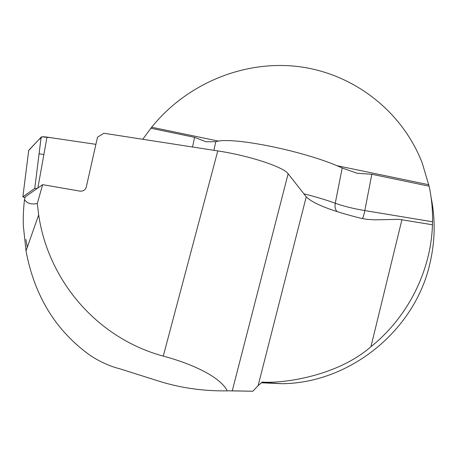 <?xml version="1.0" encoding="UTF-8"?>
<svg xmlns="http://www.w3.org/2000/svg" width="457" height="457" viewBox="0 0 457 457"><rect width="100%" height="100%" fill="white"/><g stroke="black" fill="none" stroke-linecap="round" stroke-linejoin="round"><path stroke-width="0.69" d="M261.255 382.795L282.329 383.703C349.599 383.069 414.847 330.811 429.923 263.432C435.133 241.256 435.527 219.257 431.1 197.424M142.744 139.282L151.655 127.229C185.879 84.751 241.467 60.575 296.21 66.322C350.816 72.246 401.223 109.114 422.148 162.778L429.123 186.193C431.608 197.841 432.75 209.7 432.556 221.776L432.459 224.77C430.98 271.075 407.821 317.198 370.935 346.714C335.404 377.739 279.044 383.64 262.221 382.063L258.131 385.617L252.881 391.226L228.871 390.844M42.644 184.651L37.291 203.525C31.242 204.736 26.98 203.394 24.507 199.503L25.209 196.858L42.644 184.651L79.861 191.112C83.128 191.374 85.259 190.066 86.242 187.193L97.507 137.209L103.87 133.255L217.783 150.913C249.311 155.643 283.774 167.079 288.139 173.774L306.247 196.813C312.976 203.673 331.211 210.831 360.95 218.28L366.765 219.331L374.671 219.84L399.161 219.343L432.459 224.77M150.776 128.217L194.602 137.346L206.01 141.756L215.761 141.721C231.385 136.129 306.881 151.45 342.196 167.999L357.077 173.243L371.821 174.26L429.123 186.193M288.139 173.774L232.259 390.838L252.881 391.226M27.249 247.408L25.912 239.474M232.259 390.838L227.249 390.861C202.914 391.232 179.624 387.839 157.374 380.675L119.723 368.765C109.948 366.325 100.129 361.887 90.252 355.46C55.845 330.834 34.435 295.982 26.015 250.904L23.29 225.387C23.141 216.007 23.53 207.609 24.455 200.195L24.507 199.503M227.249 390.861C220.143 376.499 190.906 363.452 163.269 356.117C96.37 337.957 48.134 279.975 38.679 214.899L26.015 250.904M37.291 203.525L38.679 214.899M25.044 197.59L22.861 196.881L34.766 188.37L37.194 188.461M22.861 196.881L28.7 150.364L41.153 137.146C41.781 136.66 43.735 136.654 47.014 137.117L95.901 144.338L51.544 137.786L42.13 136.826L38.457 140.008L28.671 150.564M43.878 154.535L39.062 153.792M342.196 167.999L335.255 203.256C334.644 206.77 335.255 209.552 337.077 211.597M303.905 193.825C316.107 196.91 326.561 200.057 335.255 203.256C343.35 206.17 353.204 208.609 364.812 210.58C363.869 215.258 363.024 217.932 362.275 218.589M371.821 174.26L364.812 210.58L432.556 221.776M194.602 137.346L192.517 146.994M217.783 150.913L163.269 356.117M215.761 141.721L213.927 150.313M428.803 184.742L336.666 165.623M218.754 141.156L151.655 127.229M306.247 196.813L258.131 385.617M401.926 219.697L370.935 346.714M41.153 137.146L34.766 188.37L41.136 137.163M37.851 188.004L47.014 137.117M261.764 382.4L282.329 383.703M364.183 218.949L363.743 218.874"/></g></svg>
